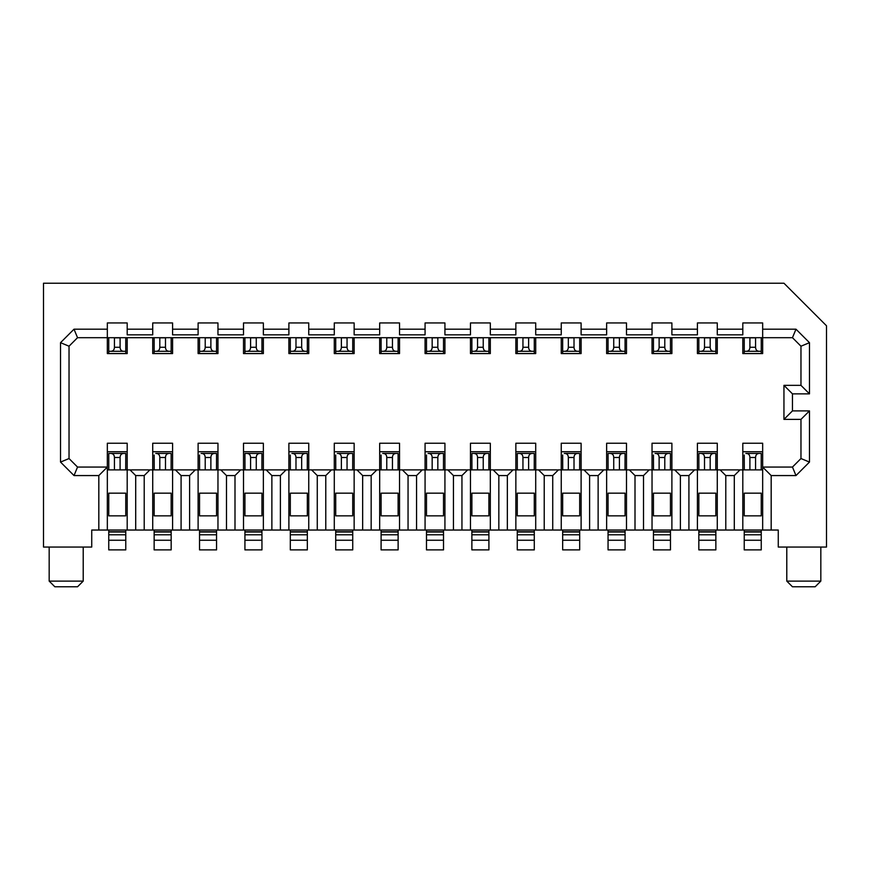 <?xml version="1.0" encoding="UTF-8"?>
<svg xmlns="http://www.w3.org/2000/svg" width="870" height="870" viewBox="0 0 870 870"><rect width="100%" height="100%" fill="white"/><g stroke="black" fill="none" stroke-linecap="round" stroke-linejoin="round"><path stroke-width="1.3" d="M127.194 337.69L127.194 353.579L107.336 353.579L107.336 337.69L792.461 337.69L795.985 329.186L809.481 342.682L809.481 393.86L792.461 393.86L792.461 410.89L809.481 410.89L809.481 462.068L795.985 475.564L771.179 475.564L771.179 530.037L762.664 530.037L762.664 467.059L771.179 475.564M742.806 337.69L742.806 353.579L762.664 353.579L762.664 329.186L795.985 329.186M771.179 530.037L778.269 530.037L778.269 547.056L826.5 547.056L826.5 325.782L783.946 283.218L43.5 283.218L43.5 547.056L91.731 547.056L91.731 530.037L98.821 530.037L98.821 475.564L107.336 467.059L107.336 530.037L98.821 530.037M734.302 475.564L734.302 530.037L725.787 530.037L725.787 475.564L734.302 475.564L739.968 469.898L720.11 469.898L725.787 475.564M762.664 469.898L742.806 469.898L742.806 530.037L734.302 530.037M792.461 337.69L800.965 346.206L800.965 385.356L783.946 385.356L783.946 419.394L800.965 419.394L800.965 458.544L792.461 467.059L762.664 467.059L762.664 443.232L742.806 443.232L742.806 469.898L739.968 469.898M725.787 530.037L717.282 530.037L717.282 469.898L720.11 469.898M688.909 475.564L688.909 530.037L680.394 530.037L680.394 475.564L688.909 475.564L694.586 469.898L674.718 469.898L680.394 475.564M694.586 469.898L697.414 469.898L697.414 443.232L717.282 443.232L717.282 469.898L697.414 469.898L697.414 530.037L688.909 530.037M680.394 530.037L671.89 530.037L671.89 469.898L674.718 469.898M643.517 475.564L649.194 469.898L652.032 469.898L652.032 443.232L671.89 443.232L671.89 469.898L652.032 469.898L652.032 530.037L635.002 530.037L635.002 475.564L643.517 475.564L643.517 530.037M652.032 451.737L671.89 451.737M697.414 451.737L717.282 451.737M742.806 451.737L762.664 451.737M800.965 346.206L809.481 342.682M671.89 329.186L697.414 329.186L697.414 334.852L671.89 334.852L671.89 322.944L652.032 322.944L652.032 334.852L626.498 334.852L626.498 329.186L652.032 329.186M717.282 329.186L742.806 329.186L742.806 334.852L717.282 334.852L717.282 322.944L697.414 322.944L697.414 329.186M800.965 385.356L809.481 393.86M783.946 385.356L792.461 393.86M783.946 419.394L792.461 410.89M800.965 419.394L809.481 410.89M800.965 458.544L809.481 462.068M792.461 467.059L795.985 475.564M820.823 547.056L820.823 581.106L786.784 581.106L786.784 547.056M786.784 581.106L792.461 586.782L815.157 586.782L820.823 581.106M74.015 475.564L60.519 462.068L60.519 342.682L74.015 329.186L107.336 329.186L107.336 337.69L77.539 337.69L69.034 346.206L69.034 458.544L77.539 467.059L74.015 475.564L98.821 475.564M107.336 329.186L107.336 322.944L127.194 322.944L127.194 329.186L152.718 329.186L152.718 334.852L127.194 334.852L127.194 329.186M308.752 329.186L334.287 329.186L334.287 334.852L308.752 334.852L308.752 322.944L288.894 322.944L288.894 329.186L263.36 329.186L263.36 322.944L243.502 322.944L243.502 329.186L217.968 329.186L217.968 322.944L198.11 322.944L198.11 329.186L172.586 329.186L172.586 322.944L152.718 322.944L152.718 329.186M334.287 329.186L334.287 322.944L354.144 322.944L354.144 329.186L379.679 329.186L379.679 322.944L399.537 322.944L399.537 329.186L425.071 329.186L425.071 322.944L444.929 322.944L444.929 329.186L470.463 329.186L470.463 322.944L490.321 322.944L490.321 329.186L515.856 329.186L515.856 322.944L535.713 322.944L535.713 329.186L561.248 329.186L561.248 322.944L581.106 322.944L581.106 329.186L606.64 329.186L606.64 322.944L626.498 322.944L626.498 329.186M742.806 329.186L742.806 322.944L762.664 322.944L762.664 329.186M598.125 475.564L598.125 530.037L589.61 530.037L589.61 475.564L598.125 475.564L603.802 469.898L583.944 469.898L589.61 475.564M635.002 530.037L626.498 530.037L626.498 469.898L606.64 469.898L606.64 530.037L598.125 530.037M649.194 469.898L626.498 469.898L626.498 443.232L606.64 443.232L606.64 469.898L603.802 469.898M589.61 530.037L581.106 530.037L581.106 469.898L583.944 469.898M552.733 475.564L552.733 530.037L544.218 530.037L544.218 475.564L552.733 475.564L558.409 469.898L538.552 469.898L544.218 475.564M558.409 469.898L561.248 469.898L561.248 443.232L581.106 443.232L581.106 469.898L561.248 469.898L561.248 530.037L552.733 530.037M544.218 530.037L535.713 530.037L535.713 469.898L538.552 469.898M507.34 475.564L507.34 530.037L498.836 530.037L498.836 475.564L507.34 475.564L513.017 469.898L493.159 469.898L498.836 475.564M513.017 469.898L515.856 469.898L515.856 443.232L535.713 443.232L535.713 469.898L515.856 469.898L515.856 530.037L507.34 530.037M498.836 530.037L490.321 530.037L490.321 469.898L493.159 469.898M461.948 475.564L461.948 530.037L453.444 530.037L453.444 475.564L461.948 475.564L467.625 469.898L447.767 469.898L453.444 475.564M467.625 469.898L470.463 469.898L470.463 443.232L490.321 443.232L490.321 469.898L470.463 469.898L470.463 530.037L461.948 530.037M453.444 530.037L444.929 530.037L444.929 469.898L447.767 469.898M416.556 475.564L416.556 530.037L408.052 530.037L408.052 475.564L416.556 475.564L422.233 469.898L402.375 469.898L408.052 475.564M422.233 469.898L425.071 469.898L425.071 443.232L444.929 443.232L444.929 469.898L425.071 469.898L425.071 530.037L416.556 530.037M408.052 530.037L399.537 530.037L399.537 469.898L402.375 469.898M371.164 475.564L371.164 530.037L362.659 530.037L362.659 475.564L371.164 475.564L376.84 469.898L356.983 469.898L362.659 475.564M376.84 469.898L379.679 469.898L379.679 443.232L399.537 443.232L399.537 469.898L379.679 469.898L379.679 530.037L371.164 530.037M362.659 530.037L354.144 530.037L354.144 469.898L356.983 469.898M325.782 475.564L325.782 530.037L317.267 530.037L317.267 475.564L325.782 475.564L331.448 469.898L311.59 469.898L317.267 475.564M331.448 469.898L334.287 469.898L334.287 443.232L354.144 443.232L354.144 469.898L334.287 469.898L334.287 530.037L325.782 530.037M317.267 530.037L308.752 530.037L308.752 469.898L311.59 469.898M280.39 475.564L280.39 530.037L271.875 530.037L271.875 475.564L280.39 475.564L286.056 469.898L266.198 469.898L271.875 475.564M286.056 469.898L288.894 469.898L288.894 443.232L308.752 443.232L308.752 469.898L288.894 469.898L288.894 530.037L280.39 530.037M271.875 530.037L263.36 530.037L263.36 469.898L266.198 469.898M234.998 475.564L234.998 530.037L226.483 530.037L226.483 475.564L234.998 475.564L240.664 469.898L220.806 469.898L226.483 475.564M240.664 469.898L243.502 469.898L243.502 443.232L263.36 443.232L263.36 469.898L243.502 469.898L243.502 530.037L234.998 530.037M226.483 530.037L217.968 530.037L217.968 469.898L220.806 469.898M189.606 475.564L189.606 530.037L181.09 530.037L181.09 475.564L189.606 475.564L195.282 469.898L175.414 469.898L181.09 475.564M195.282 469.898L198.11 469.898L198.11 443.232L217.968 443.232L217.968 469.898L198.11 469.898L198.11 530.037L189.606 530.037M181.09 530.037L172.586 530.037L172.586 469.898L175.414 469.898M144.213 475.564L144.213 530.037L135.698 530.037L135.698 475.564L144.213 475.564L149.89 469.898L130.032 469.898L135.698 475.564M149.89 469.898L152.718 469.898L152.718 443.232L172.586 443.232L172.586 469.898L152.718 469.898L152.718 530.037L144.213 530.037M135.698 530.037L127.194 530.037L127.194 469.898L130.032 469.898M629.336 469.898L635.002 475.564M77.539 467.059L107.336 467.059L107.336 443.232L127.194 443.232L127.194 469.898L107.336 469.898M127.194 451.737L107.336 451.737M152.718 451.737L172.586 451.737M198.11 451.737L217.968 451.737M243.502 451.737L263.36 451.737M288.894 451.737L308.752 451.737M334.287 451.737L354.144 451.737M379.679 451.737L399.537 451.737M425.071 451.737L444.929 451.737M470.463 451.737L490.321 451.737M515.856 451.737L535.713 451.737M561.248 451.737L581.106 451.737M606.64 451.737L626.498 451.737M69.034 458.544L60.519 462.068M69.034 346.206L60.519 342.682M77.539 337.69L74.015 329.186M198.11 329.186L198.11 334.852L172.586 334.852L172.586 329.186M243.502 329.186L243.502 334.852L217.968 334.852L217.968 329.186M288.894 329.186L288.894 334.852L263.36 334.852L263.36 329.186M379.679 329.186L379.679 334.852L354.144 334.852L354.144 329.186M425.071 329.186L425.071 334.852L399.537 334.852L399.537 329.186M470.463 329.186L470.463 334.852L444.929 334.852L444.929 329.186M515.856 329.186L515.856 334.852L490.321 334.852L490.321 329.186M561.248 329.186L561.248 334.852L535.713 334.852L535.713 329.186M606.64 329.186L606.64 334.852L581.106 334.852L581.106 329.186M83.215 547.056L83.215 581.106L49.177 581.106L49.177 547.056M49.177 581.106L54.843 586.782L77.539 586.782L83.215 581.106M717.282 337.69L717.282 353.579L697.414 353.579L697.414 337.69M671.89 337.69L671.89 353.579L652.032 353.579L652.032 337.69M626.498 337.69L626.498 353.579L606.64 353.579L606.64 337.69M581.106 337.69L581.106 353.579L561.248 353.579L561.248 337.69M535.713 337.69L535.713 353.579L515.856 353.579L515.856 337.69M490.321 337.69L490.321 353.579L470.463 353.579L470.463 337.69M444.929 337.69L444.929 353.579L425.071 353.579L425.071 337.69M399.537 337.69L399.537 353.579L379.679 353.579L379.679 337.69M354.144 337.69L354.144 353.579L334.287 353.579L334.287 337.69M308.752 337.69L308.752 353.579L288.894 353.579L288.894 337.69M263.36 337.69L263.36 353.579L243.502 353.579L243.502 337.69M217.968 337.69L217.968 353.579L198.11 353.579L198.11 337.69M172.586 337.69L172.586 353.579L152.718 353.579L152.718 337.69M762.664 530.037L742.806 530.037M127.194 530.037L107.336 530.037M717.282 530.037L697.414 530.037M671.89 530.037L652.032 530.037M626.498 530.037L606.64 530.037M581.106 530.037L561.248 530.037M535.713 530.037L515.856 530.037M490.321 530.037L470.463 530.037M444.929 530.037L425.071 530.037M399.537 530.037L379.679 530.037M354.144 530.037L334.287 530.037M308.752 530.037L288.894 530.037M263.36 530.037L243.502 530.037M217.968 530.037L198.11 530.037M172.586 530.037L152.718 530.037M528.623 337.832L522.946 337.832M120.103 337.832L114.416 337.832M574.015 337.832L568.338 337.832M755.584 337.832L749.896 337.832M483.231 337.832L477.554 337.832M619.407 337.832L613.731 337.832M301.662 337.832L295.985 337.832M437.838 337.832L432.162 337.832M392.446 337.832L386.769 337.832M347.054 337.832L341.377 337.832M256.269 337.832L250.593 337.832M165.496 337.832L159.808 337.832M210.888 337.832L205.2 337.832M664.8 337.832L659.112 337.832M710.192 337.832L704.504 337.832M715.858 337.69L715.858 351.306L698.838 351.306L698.838 353.296M704.515 337.767L704.515 347.26C704.417 350.012 703.058 351.371 700.459 351.306L698.838 351.306L698.838 337.69M710.181 337.767L710.181 347.26C710.279 350.012 711.638 351.371 714.237 351.306L715.858 351.306L715.858 353.296M761.25 337.69L761.25 351.306L744.231 351.306L744.231 353.296M749.907 337.767L749.907 347.26C749.799 350.012 748.45 351.371 745.851 351.306L744.231 351.306L744.231 337.69M755.573 337.767L755.573 347.26C755.671 350.012 757.03 351.371 759.63 351.306L761.25 351.306L761.25 353.296M125.769 337.69L125.769 351.306L108.75 351.306L108.75 353.296M114.427 337.767L114.427 347.26C114.329 350.012 112.969 351.371 110.37 351.306L108.75 351.306L108.75 337.69M120.093 337.767L120.093 347.26C120.201 350.012 121.55 351.371 124.149 351.306L125.769 351.306L125.769 353.296M171.162 337.69L171.162 351.306L154.142 351.306L154.142 353.296M159.819 337.767L159.819 347.26C159.721 350.012 158.362 351.371 155.763 351.306L154.142 351.306L154.142 337.69M165.485 337.767L165.485 347.26C165.583 350.012 166.942 351.371 169.541 351.306L171.162 351.306L171.162 353.296M216.554 337.69L216.554 351.306L199.534 351.306L199.534 353.296M205.211 337.767L205.211 347.26C205.113 350.012 203.754 351.371 201.155 351.306L199.534 351.306L199.534 337.69M210.877 337.767L210.877 347.26C210.975 350.012 212.334 351.371 214.933 351.306L216.554 351.306L216.554 353.296M261.946 337.69L261.946 351.306L244.927 351.306L244.927 353.296M250.593 337.767L250.593 347.26C250.495 350.012 249.146 351.371 246.547 351.306L244.927 351.306L244.927 337.69M256.269 337.767L256.269 347.26C256.367 350.012 257.716 351.371 260.326 351.306L261.946 351.306L261.946 353.296M307.338 337.69L307.338 351.306L290.319 351.306L290.319 353.296M295.985 337.767L295.985 347.26C295.887 350.012 294.538 351.371 291.939 351.306L290.319 351.306L290.319 337.69M301.662 337.767L301.662 347.26C301.76 350.012 303.108 351.371 305.718 351.306L307.338 351.306L307.338 353.296M352.731 337.69L352.731 351.306L335.711 351.306L335.711 353.296M341.377 337.767L341.377 347.26C341.279 350.012 339.931 351.371 337.332 351.306L335.711 351.306L335.711 337.69M347.054 337.767L347.054 347.26C347.152 350.012 348.5 351.371 351.11 351.306L352.731 351.306L352.731 353.296M398.123 337.69L398.123 351.306L381.093 351.306L381.093 353.296M386.769 337.767L386.769 347.26C386.671 350.012 385.323 351.371 382.724 351.306L381.093 351.306L381.093 337.69M392.446 337.767L392.446 347.26C392.544 350.012 393.892 351.371 396.502 351.306L398.123 351.306L398.123 353.296M443.515 337.69L443.515 351.306L426.485 351.306L426.485 353.296M432.162 337.767L432.162 347.26C432.064 350.012 430.715 351.371 428.116 351.306L426.485 351.306L426.485 337.69M437.838 337.767L437.838 347.26C437.936 350.012 439.285 351.371 441.884 351.306L443.515 351.306L443.515 353.296M488.907 337.69L488.907 351.306L471.877 351.306L471.877 353.296M477.554 337.767L477.554 347.26C477.456 350.012 476.107 351.371 473.497 351.306L471.877 351.306L471.877 337.69M483.231 337.767L483.231 347.26C483.328 350.012 484.677 351.371 487.276 351.306L488.907 351.306L488.907 353.296M534.289 337.69L534.289 351.306L517.269 351.306L517.269 353.296M522.946 337.767L522.946 347.26C522.848 350.012 521.5 351.371 518.89 351.306L517.269 351.306L517.269 337.69M528.623 337.767L528.623 347.26C528.721 350.012 530.069 351.371 532.668 351.306L534.289 351.306L534.289 353.296M579.681 337.69L579.681 351.306L562.662 351.306L562.662 353.296M568.338 337.767L568.338 347.26C568.24 350.012 566.892 351.371 564.282 351.306L562.662 351.306L562.662 337.69M574.015 337.767L574.015 347.26C574.113 350.012 575.461 351.371 578.061 351.306L579.681 351.306L579.681 353.296M625.073 337.69L625.073 351.306L608.054 351.306L608.054 353.296M613.731 337.767L613.731 347.26C613.633 350.012 612.284 351.371 609.674 351.306L608.054 351.306L608.054 337.69M619.407 337.767L619.407 347.26C619.505 350.012 620.854 351.371 623.453 351.306L625.073 351.306L625.073 353.296M670.465 337.69L670.465 351.306L653.446 351.306L653.446 353.296M659.123 337.767L659.123 347.26C659.025 350.012 657.666 351.371 655.066 351.306L653.446 351.306L653.446 337.69M664.789 337.767L664.789 347.26C664.887 350.012 666.246 351.371 668.845 351.306L670.465 351.306L670.465 353.296M443.515 530.037L443.515 549.894L426.485 549.894L426.485 530.037M625.073 530.037L625.073 549.894L608.054 549.894L608.054 530.037M534.289 530.037L534.289 549.894L517.269 549.894L517.269 530.037M307.338 530.037L307.338 549.894L290.319 549.894L290.319 530.037M488.907 530.037L488.907 549.894L471.877 549.894L471.877 530.037M579.681 530.037L579.681 549.894L562.662 549.894L562.662 530.037M398.123 530.037L398.123 549.894L381.093 549.894L381.093 530.037M715.858 530.037L715.858 549.894L698.838 549.894L698.838 530.037M670.465 530.037L670.465 549.894L653.446 549.894L653.446 530.037M761.25 530.037L761.25 549.894L744.231 549.894L744.231 530.037M125.769 530.037L125.769 549.894L108.75 549.894L108.75 530.037M171.162 530.037L171.162 549.894L154.142 549.894L154.142 530.037M261.946 530.037L261.946 549.894L244.927 549.894L244.927 530.037M216.554 530.037L216.554 549.894L199.534 549.894L199.534 530.037M352.731 530.037L352.731 549.894L335.711 549.894L335.711 530.037M744.231 493.159L761.25 493.159L761.25 515.856L744.231 515.856L744.231 493.159M698.838 493.159L715.858 493.159L715.858 515.856L698.838 515.856L698.838 493.159M653.446 493.159L670.465 493.159L670.465 515.856L653.446 515.856L653.446 493.159M608.054 493.159L625.073 493.159L625.073 515.856L608.054 515.856L608.054 493.159M562.662 515.856L579.681 515.856L579.681 493.159L562.662 493.159L562.662 515.856M517.269 493.159L534.289 493.159L534.289 515.856L517.269 515.856L517.269 493.159M471.877 493.159L488.907 493.159L488.907 515.856L471.877 515.856L471.877 493.159M426.485 515.856L443.515 515.856L443.515 493.159L426.485 493.159L426.485 515.856M381.093 493.159L398.123 493.159L398.123 515.856L381.093 515.856L381.093 493.159M335.711 493.159L352.731 493.159L352.731 515.856L335.711 515.856L335.711 493.159M290.319 493.159L307.338 493.159L307.338 515.856L290.319 515.856L290.319 493.159M244.927 493.159L261.946 493.159L261.946 515.856L244.927 515.856L244.927 493.159M199.534 493.159L216.554 493.159L216.554 515.856L199.534 515.856L199.534 493.159M154.142 493.159L171.162 493.159L171.162 515.856L154.142 515.856L154.142 493.159M108.75 493.159L125.769 493.159L125.769 515.856L108.75 515.856L108.75 493.159M426.485 531.744L443.515 531.744M608.054 531.744L625.073 531.744M517.269 531.744L534.289 531.744M290.319 531.744L307.338 531.744M471.877 531.744L488.907 531.744M562.662 531.744L579.681 531.744M381.093 531.744L398.123 531.744M698.838 531.744L715.858 531.744M653.446 531.744L670.465 531.744M744.231 531.744L761.25 531.744M108.75 531.744L125.769 531.744M154.142 531.744L171.162 531.744M244.927 531.744L261.946 531.744M199.534 531.744L216.554 531.744M335.711 531.744L352.731 531.744M710.181 457.489C710.279 454.738 711.638 453.379 714.237 453.444L700.459 453.444C703.058 453.379 704.417 454.738 704.515 457.489L710.181 457.489L710.181 469.898M715.803 469.854L715.858 453.444L714.237 453.444L715.858 453.444L715.858 455.043M704.515 469.898L704.515 457.489M698.838 455.043L698.838 453.444L700.459 453.444L698.838 453.444L698.893 469.854M295.985 469.898L295.985 457.489L301.662 457.489L301.662 469.898M301.662 457.489C301.76 454.738 303.108 453.379 305.718 453.444L291.939 453.444C294.538 453.379 295.887 454.738 295.985 457.489M290.319 455.043L290.362 469.854M307.327 455.043L307.338 453.444L305.718 453.444L307.338 453.444L307.284 469.854M528.623 457.489C528.721 454.738 530.069 453.379 532.668 453.444L518.89 453.444C521.5 453.379 522.848 454.738 522.946 457.489L528.623 457.489L528.623 469.898M534.245 469.854L534.289 453.444L532.668 453.444L534.289 453.444L534.289 455.043M522.946 469.898L522.946 457.489M517.269 455.043L517.269 453.444L518.89 453.444L517.269 453.444L517.324 469.854M568.338 469.898L568.338 457.489L574.015 457.489L574.015 469.898M574.015 457.489C574.113 454.738 575.461 453.379 578.061 453.444L564.282 453.444C566.892 453.379 568.24 454.738 568.338 457.489M562.662 455.043L562.716 469.854M579.681 455.043L579.681 453.444L578.061 453.444L579.681 453.444L579.637 469.854M655.066 453.444C657.666 453.379 659.025 454.738 659.123 457.489L664.789 457.489C664.887 454.738 666.246 453.379 668.845 453.444L655.066 453.444M653.446 455.043L653.5 469.854M659.123 469.898L659.123 457.489M670.465 455.043L670.465 453.444L668.845 453.444L670.465 453.444L670.411 469.854M664.789 457.489L664.789 469.898M205.211 469.898L205.211 457.489L210.877 457.489L210.877 469.898M210.877 457.489C210.975 454.738 212.334 453.379 214.933 453.444L201.155 453.444C203.754 453.379 205.113 454.738 205.211 457.489M199.534 455.043L199.589 469.854M216.554 455.043L216.554 453.444L214.933 453.444L216.554 453.444L216.499 469.854M337.332 453.444C339.931 453.379 341.279 454.738 341.377 457.489L347.054 457.489C347.152 454.738 348.5 453.379 351.11 453.444L337.332 453.444M335.711 455.043L335.755 469.854M341.377 469.898L341.377 457.489M352.72 455.043L352.731 453.444L351.11 453.444L352.731 453.444L352.676 469.854M347.054 457.489L347.054 469.898M483.231 457.489C483.328 454.738 484.677 453.379 487.276 453.444L473.497 453.444C476.107 453.379 477.456 454.738 477.554 457.489L483.231 457.489L483.231 469.898M488.853 469.854L488.907 453.444L487.276 453.444L488.907 453.444L488.907 455.043M477.554 469.898L477.554 457.489M471.877 455.043L471.877 453.444L473.497 453.444L471.877 453.444L471.931 469.854M608.108 469.854L608.054 453.444L609.674 453.444L608.054 453.444L608.065 455.043M625.073 455.043L625.073 453.444L609.674 453.444C612.284 453.379 613.633 454.738 613.731 457.489L619.407 457.489C619.505 454.738 620.854 453.379 623.453 453.444L625.073 453.444L625.019 469.854M619.407 457.489L619.407 469.898M613.731 469.898L613.731 457.489M120.093 457.489C120.201 454.738 121.55 453.379 124.149 453.444L110.37 453.444C112.969 453.379 114.329 454.738 114.427 457.489L120.093 457.489L120.093 469.898M125.715 469.854L125.769 453.444L124.149 453.444L125.769 453.444L125.769 455.043M114.427 469.898L114.427 457.489M108.75 455.043L108.75 453.444L110.37 453.444L108.75 453.444L108.804 469.854M745.851 453.444C748.45 453.379 749.799 454.738 749.907 457.489L755.573 457.489C755.671 454.738 757.03 453.379 759.63 453.444L745.851 453.444M744.231 455.043L744.285 469.854M749.907 469.898L749.907 457.489M761.25 455.043L761.25 453.444L759.63 453.444L761.25 453.444L761.196 469.854M755.573 457.489L755.573 469.898M261.935 455.043L261.946 453.444L246.547 453.444C249.146 453.379 250.495 454.738 250.593 457.489L256.269 457.489C256.367 454.738 257.716 453.379 260.326 453.444L261.946 453.444L261.892 469.854M256.269 457.489L256.269 469.898M250.593 469.898L250.593 457.489M244.927 455.043L244.927 453.444L246.547 453.444L244.927 453.444L244.981 469.854M432.162 469.898L432.162 457.489L437.838 457.489L437.838 469.898M437.838 457.489C437.936 454.738 439.285 453.379 441.884 453.444L428.116 453.444C430.715 453.379 432.064 454.738 432.162 457.489M426.496 455.043L426.539 469.854M443.504 455.043L443.515 453.444L441.884 453.444L443.515 453.444L443.461 469.854M386.769 469.898L386.769 457.489L392.446 457.489L392.446 469.898M392.446 457.489C392.544 454.738 393.892 453.379 396.502 453.444L382.724 453.444C385.323 453.379 386.671 454.738 386.769 457.489M381.093 455.043L381.147 469.854M398.112 455.043L398.123 453.444L396.502 453.444L398.123 453.444L398.068 469.854M159.819 469.898L159.819 457.489L165.485 457.489L165.485 469.898M165.485 457.489C165.583 454.738 166.942 453.379 169.541 453.444L155.763 453.444C158.362 453.379 159.721 454.738 159.819 457.489M154.142 455.043L154.197 469.854M171.162 455.043L171.162 453.444L169.541 453.444L171.162 453.444L171.107 469.854M426.485 532.027L443.515 532.027M426.485 534.789L443.515 534.789M426.485 540.248L443.515 540.248M608.054 532.027L625.073 532.027M608.054 534.789L625.073 534.789M608.054 540.248L625.073 540.248M517.269 540.248L534.289 540.248M517.269 534.789L534.289 534.789M517.269 532.027L534.289 532.027M290.319 532.027L307.338 532.027M290.319 534.789L307.338 534.789M290.319 540.248L307.338 540.248M471.877 540.248L488.907 540.248M471.877 534.789L488.907 534.789M471.877 532.027L488.907 532.027M562.662 532.027L579.681 532.027M562.662 534.789L579.681 534.789M562.662 540.248L579.681 540.248M381.093 532.027L398.123 532.027M381.093 534.789L398.123 534.789M381.093 540.248L398.123 540.248M698.838 532.027L715.858 532.027M698.838 534.789L715.858 534.789M698.838 540.248L715.858 540.248M653.446 532.027L670.465 532.027M653.446 534.789L670.465 534.789M653.446 540.248L670.465 540.248M744.231 532.027L761.25 532.027M744.231 534.789L761.25 534.789M744.231 540.248L761.25 540.248M108.75 532.027L125.769 532.027M108.75 534.789L125.769 534.789M108.75 540.248L125.769 540.248M154.142 532.027L171.162 532.027M154.142 534.789L171.162 534.789M154.142 540.248L171.162 540.248M244.927 532.027L261.946 532.027M244.927 534.789L261.946 534.789M244.927 540.248L261.946 540.248M199.534 540.248L216.554 540.248M199.534 534.789L216.554 534.789M199.534 532.027L216.554 532.027M335.711 540.248L352.731 540.248M335.711 534.789L352.731 534.789M335.711 532.027L352.731 532.027M522.946 347.26L528.623 347.26M114.427 347.26L120.093 347.26M568.338 347.26L574.015 347.26M749.907 347.26L755.573 347.26M477.554 347.26L483.231 347.26M613.731 347.26L619.407 347.26M295.985 347.26L301.662 347.26M432.162 347.26L437.838 347.26M386.769 347.26L392.446 347.26M341.377 347.26L347.054 347.26M250.593 347.26L256.269 347.26M159.819 347.26L165.485 347.26M205.211 347.26L210.877 347.26M659.123 347.26L664.789 347.26M704.515 347.26L710.181 347.26"/></g></svg>
